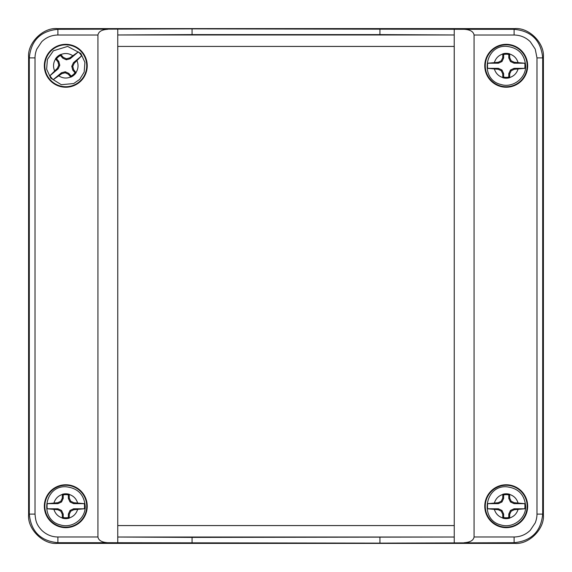 <?xml version="1.0" encoding="UTF-8"?>
<svg xmlns="http://www.w3.org/2000/svg" width="572" height="572" viewBox="0 0 572 572"><rect width="100%" height="100%" fill="white"/><g stroke="black" fill="none" stroke-linecap="round" stroke-linejoin="round"><path stroke-width="0.86" d="M28.6 57.2C27.32 43.05 43.05 27.32 57.2 28.6L514.8 28.6C528.95 27.32 544.68 43.05 543.4 57.2L543.4 514.8C544.68 528.95 528.95 544.68 514.8 543.4L57.2 543.4C43.05 544.68 27.32 528.95 28.6 514.8L28.6 57.2L29.301 57.901C30.995 40.526 40.526 30.995 57.901 29.301L192.063 28.872L464.242 29.301C470.17 29.687 473.444 31.589 474.059 35.021L514.099 35.021C520.377 35.114 525.768 37.352 530.28 41.72L535.242 49.142L536.979 57.901L536.979 514.099C536.986 516.845 536.407 519.762 535.242 522.858L530.28 530.28C525.768 534.656 520.377 536.893 514.099 536.979L474.059 536.979L474.059 35.021M57.2 543.4L57.901 542.699C40.526 541.005 30.995 531.474 29.301 514.099L29.301 57.901L35.021 57.901C35.014 55.155 35.593 52.238 36.758 49.142L41.72 41.72C46.232 37.344 51.623 35.106 57.901 35.021L97.941 35.021L97.941 536.979C98.556 540.411 101.83 542.313 107.758 542.699L57.901 542.699L57.901 536.979C51.773 536.951 46.375 534.713 41.72 530.28C36.272 524.36 35.671 520.942 35.021 514.099L35.021 57.901M543.4 514.8L542.699 514.099C541.005 531.474 531.474 541.005 514.099 542.699L379.937 543.128L107.758 542.699M464.242 29.301L514.099 29.301C531.474 30.995 541.005 40.526 542.699 57.901L542.699 514.099L536.979 514.099M192.063 28.872L192.078 34.592L379.922 34.592L379.937 28.872M192.078 34.592L117.768 34.971L117.753 29.251L117.753 46.411L454.247 46.411L454.247 542.749L454.232 537.029L192.078 537.408L192.063 543.128M192.078 537.408L117.768 537.029L117.753 542.749L117.753 46.411L454.218 46.432L454.247 525.589L117.753 525.589L117.782 46.432M107.758 29.301C101.83 29.687 98.556 31.589 97.941 35.021M464.242 542.699C470.17 542.313 473.444 540.411 474.059 536.979M379.922 34.592L454.232 34.971L454.247 29.251L454.218 46.432M379.937 543.128L379.922 537.408M117.768 34.971L454.232 34.971M65.78 527.67A21.45 21.45 0 0 1 47.204 495.495A21.45 21.45 0 0 1 84.356 495.495A21.45 21.45 0 0 1 65.78 527.67M65.78 87.23A21.45 21.45 0 0 1 47.204 55.055A21.45 21.45 0 0 1 84.356 55.055A21.45 21.45 0 0 1 65.78 87.23M117.768 537.029L454.232 537.029M506.22 87.23A21.45 21.45 0 0 1 487.644 55.055A21.45 21.45 0 0 1 524.796 55.055A21.45 21.45 0 0 1 506.22 87.23M506.22 527.67A21.45 21.45 0 0 1 487.644 495.495A21.45 21.45 0 0 1 524.796 495.495A21.45 21.45 0 0 1 506.22 527.67M65.78 527.169A20.95 20.95 0 0 1 47.633 495.745A20.95 20.95 0 0 1 83.927 495.745A20.95 20.95 0 0 1 65.78 527.169M65.78 86.729A20.95 20.95 0 0 1 47.633 55.305A20.95 20.95 0 0 1 83.927 55.305A20.95 20.95 0 0 1 65.78 86.729M117.782 525.568L454.218 525.568M506.22 86.729A20.95 20.95 0 0 1 488.073 55.305A20.95 20.95 0 0 1 524.367 55.305A20.95 20.95 0 0 1 506.22 86.729M506.22 527.169A20.95 20.95 0 0 1 488.073 495.745A20.95 20.95 0 0 1 524.367 495.745A20.95 20.95 0 0 1 506.22 527.169M57.372 68.275L58.129 68.855L49.928 75.733L57.372 68.275L58.78 65.165L57.929 61.869L55.477 58.823L56.556 58.787L58.773 61.426L59.795 65.258L58.78 65.165M58.129 68.855L59.795 65.258M49.928 75.733A18.719 18.719 0 0 0 53.225 79.665L61.426 72.787L65.258 71.765L68.855 73.43L71.071 76.076A11.576 11.576 0 0 0 75.004 72.773L72.787 70.134L71.765 66.302L73.43 62.706L81.632 55.827A18.719 18.719 0 0 0 78.335 51.895L70.134 58.773L66.302 59.795L62.706 58.129L60.489 55.484A11.576 11.576 0 0 0 56.556 58.787M58.773 61.426L57.929 61.869M60.489 55.484L60.718 54.433A12.427 12.427 0 0 0 55.477 58.823M62.706 58.129L63.285 57.372L66.395 58.78L69.691 57.929L78.335 51.895M60.718 54.433L63.285 57.372M66.302 59.795L66.395 58.78M70.134 58.773L69.691 57.929M81.632 55.827L74.188 63.285L72.78 66.395L73.631 69.691L76.083 72.737L75.004 72.773M73.43 62.706L74.188 63.285M71.765 66.302L72.78 66.395M72.787 70.134L73.631 69.691M71.071 76.076L70.842 77.127A12.427 12.427 0 0 0 76.083 72.737M68.855 73.43L68.275 74.188L65.165 72.78L61.869 73.631L53.225 79.665M70.842 77.127L68.275 74.188M65.258 71.765L65.165 72.78M61.426 72.787L61.869 73.631M57.736 502.724L57.944 503.653L47.233 503.653L57.736 502.724L60.811 501.251L62.284 498.176L62.362 494.272L63.213 494.93L63.213 498.384L61.533 501.973L60.811 501.251M57.944 503.653L61.533 501.973M47.233 503.653A18.719 18.719 0 0 0 47.233 508.787L57.944 508.787L61.533 510.467L63.213 514.056L63.213 517.51A11.576 11.576 0 0 0 68.347 517.51L68.347 514.056L70.027 510.467L73.616 508.787L84.327 508.787A18.719 18.719 0 0 0 84.327 503.653L73.616 503.653L70.027 501.973L68.347 498.384L68.347 494.93A11.576 11.576 0 0 0 63.213 494.93M63.213 498.384L62.284 498.176M68.347 494.93L69.198 494.272A12.427 12.427 0 0 0 62.362 494.272M68.347 498.384L69.276 498.176L70.749 501.251L73.824 502.724L84.327 503.653M69.198 494.272L69.276 498.176M70.027 501.973L70.749 501.251M73.616 503.653L73.824 502.724M84.327 508.787L73.824 509.716L70.749 511.189L69.276 514.264L69.198 518.168L68.347 517.51M73.616 508.787L73.824 509.716M70.027 510.467L70.749 511.189M68.347 514.056L69.276 514.264M63.213 517.51L62.362 518.168A12.427 12.427 0 0 0 69.198 518.168M63.213 514.056L62.284 514.264L60.811 511.189L57.736 509.716L47.233 508.787M62.362 518.168L62.284 514.264M61.533 510.467L60.811 511.189M57.944 508.787L57.736 509.716M498.176 62.284L498.384 63.213L487.673 63.213L498.176 62.284L501.251 60.811L502.724 57.736L502.802 53.832L503.653 54.49L503.653 57.944L501.973 61.533L501.251 60.811M498.384 63.213L501.973 61.533M487.673 63.213A18.719 18.719 0 0 0 487.673 68.347L498.384 68.347L501.973 70.027L503.653 73.616L503.653 77.07A11.576 11.576 0 0 0 508.787 77.07L508.787 73.616L510.467 70.027L514.056 68.347L524.767 68.347A18.719 18.719 0 0 0 524.767 63.213L514.056 63.213L510.467 61.533L508.787 57.944L508.787 54.49A11.576 11.576 0 0 0 503.653 54.49M503.653 57.944L502.724 57.736M508.787 54.49L509.638 53.832A12.427 12.427 0 0 0 502.802 53.832M508.787 57.944L509.716 57.736L511.189 60.811L514.264 62.284L524.767 63.213M509.638 53.832L509.716 57.736M510.467 61.533L511.189 60.811M514.056 63.213L514.264 62.284M524.767 68.347L514.264 69.276L511.189 70.749L509.716 73.824L509.638 77.728L508.787 77.07M514.056 68.347L514.264 69.276M510.467 70.027L511.189 70.749M508.787 73.616L509.716 73.824M503.653 77.07L502.802 77.728A12.427 12.427 0 0 0 509.638 77.728M503.653 73.616L502.724 73.824L501.251 70.749L498.176 69.276L487.673 68.347M502.802 77.728L502.724 73.824M501.973 70.027L501.251 70.749M498.384 68.347L498.176 69.276M498.176 502.724L498.384 503.653L487.673 503.653L498.176 502.724L501.251 501.251L502.724 498.176L502.802 494.272L503.653 494.93L503.653 498.384L501.973 501.973L501.251 501.251M498.384 503.653L501.973 501.973M487.673 503.653A18.719 18.719 0 0 0 487.673 508.787L498.384 508.787L501.973 510.467L503.653 514.056L503.653 517.51A11.576 11.576 0 0 0 508.787 517.51L508.787 514.056L510.467 510.467L514.056 508.787L524.767 508.787A18.719 18.719 0 0 0 524.767 503.653L514.056 503.653L510.467 501.973L508.787 498.384L508.787 494.93A11.576 11.576 0 0 0 503.653 494.93M503.653 498.384L502.724 498.176M508.787 494.93L509.638 494.272A12.427 12.427 0 0 0 502.802 494.272M508.787 498.384L509.716 498.176L511.189 501.251L514.264 502.724L524.767 503.653M509.638 494.272L509.716 498.176M510.467 501.973L511.189 501.251M514.056 503.653L514.264 502.724M524.767 508.787L514.264 509.716L511.189 511.189L509.716 514.264L509.638 518.168L508.787 517.51M514.056 508.787L514.264 509.716M510.467 510.467L511.189 511.189M508.787 514.056L509.716 514.264M503.653 517.51L502.802 518.168A12.427 12.427 0 0 0 509.638 518.168M503.653 514.056L502.724 514.264L501.251 511.189L498.176 509.716L487.673 508.787M502.802 518.168L502.724 514.264M501.973 510.467L501.251 511.189M498.384 508.787L498.176 509.716M514.099 35.021L514.099 29.301L514.8 28.6M57.2 28.6L57.901 29.301L57.901 35.021M28.6 514.8L29.301 514.099L35.021 514.099M514.8 543.4L514.099 542.699L514.099 536.979M543.4 57.2L542.699 57.901L536.979 57.901M97.941 536.979L57.901 536.979M70.728 76.998C66.631 78.65 62.713 78.307 58.966 75.969M54.562 70.728C52.91 66.631 53.253 62.713 55.591 58.966M60.832 54.562C64.929 52.91 68.847 53.253 72.594 55.591M76.998 60.832C78.65 64.929 78.307 68.847 75.969 72.594M62.355 517.989C58.158 516.623 55.377 513.842 54.011 509.645M54.011 502.795C55.377 498.598 58.158 495.817 62.355 494.451M69.205 494.451C73.402 495.817 76.183 498.598 77.549 502.795M77.549 509.645C76.183 513.842 73.402 516.623 69.205 517.989M502.795 77.549C498.598 76.183 495.817 73.402 494.451 69.205M494.451 62.355C495.817 58.158 498.598 55.377 502.795 54.011M509.645 54.011C513.842 55.377 516.623 58.158 517.989 62.355M517.989 69.205C516.623 73.402 513.842 76.183 509.645 77.549M502.795 517.989C498.598 516.623 495.817 513.842 494.451 509.645M494.451 502.795C495.817 498.598 498.598 495.817 502.795 494.451M509.645 494.451C513.842 495.817 516.623 498.598 517.989 502.795M517.989 509.645C516.623 513.842 513.842 516.623 509.645 517.989M73.702 83.541L79.687 79.372L84.17 72.115L84.921 62.355L80.824 53.461L67.639 46.418L53.368 50.808L47.39 59.445L46.639 69.205L50.736 78.099L61.304 84.706L73.702 83.541M60.432 524.917C72.165 528.75 85.528 518.825 85.228 506.456C84.191 494.565 77.749 488.009 65.894 486.772C44.073 485.392 39.082 520.098 60.432 524.917M500.872 84.477C512.605 88.31 525.968 78.385 525.668 66.016C524.631 54.126 518.189 47.569 506.334 46.332C484.513 44.952 479.522 79.658 500.872 84.477M500.872 524.917C512.605 528.75 525.968 518.825 525.668 506.456C524.631 494.565 518.189 488.009 506.334 486.772C484.513 485.392 479.522 520.098 500.872 524.917"/></g></svg>
